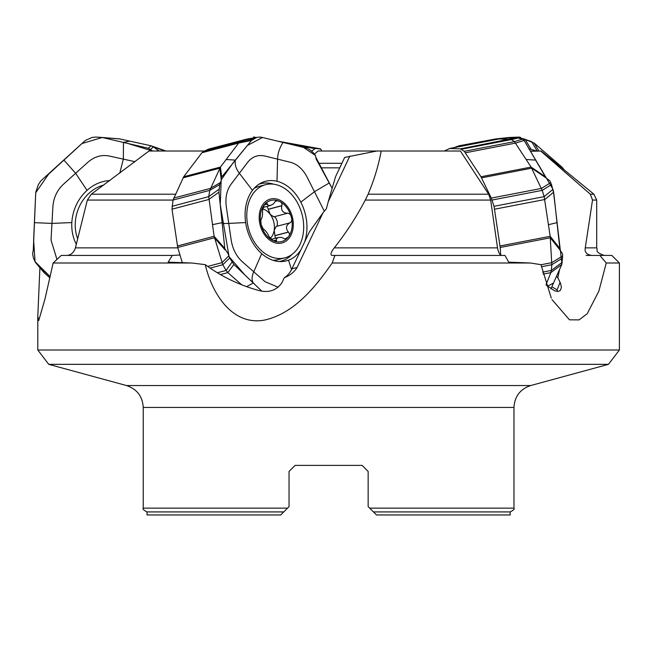 <?xml version="1.0" encoding="UTF-8"?>
<svg xmlns="http://www.w3.org/2000/svg" width="652" height="652" viewBox="0 0 652 652"><rect width="100%" height="100%" fill="white"/><g stroke="black" fill="none" stroke-linecap="round" stroke-linejoin="round"><path stroke-width="0.98" d="M179.985 255.005L172.315 255.429L168.167 262.161L191.761 263L205.282 264.655C221.484 276.619 239.651 285.323 259.781 290.768C269.529 292.911 276.97 290.107 282.104 282.365L284.288 277.744A30.261 22.152 75.2 0 0 291.917 268.828L309.455 231.794L322.976 212.837L297.108 267.459C294.362 271.974 290.091 275.405 284.288 277.744M530.353 263L332.178 263L334.932 255.429L331.933 255.429L504.958 255.429L508.739 262.161L530.353 263L540.964 264.655L551.274 298.062M349.847 156.097L328.258 201.688L335.519 176.773L344.672 157.442L376.758 151.019L460.385 151.019L488.674 194.214L490.679 200.074L497.517 247.866C498.381 252.495 499.799 255.013 501.771 255.429M314.443 154.043L318.094 151.019L381.2 151.019C378.502 165.584 374.142 179.976 368.111 194.214L365.275 200.074C356.432 216.953 346.098 232.878 334.264 247.866L497.517 247.866M328.258 201.688L326.35 208.811L322.976 212.837M331.933 255.429C330.156 254.663 330.931 252.137 334.264 247.866M332.178 263C315.348 287.198 294.052 313.612 264.215 320.148C231.819 325.91 211.721 292.772 205.282 264.655M530.492 151.256L540.72 151.019L590.337 194.214L592.513 200.074L585.276 247.866L596.702 247.866L596.702 200.074L592.513 200.074M590.337 194.214L593.923 194.214L541.16 151.019L530.353 151.019M586.099 255.429L591.788 255.429C586.653 254.663 584.477 252.137 585.276 247.866M143.228 508.144C142.405 508.935 143.668 510.198 147.01 511.926L283.75 511.926L280.727 514.95L289.048 506.628L287.532 508.144L143.228 508.144L143.228 407.443C142.568 396.392 136.985 389.097 126.504 385.552L48.745 364.346L37.792 350.01L619.4 350.01L619.4 263L611.837 255.429L591.788 255.429L599.864 255.429L606.254 263L598.854 291.167L587.224 313.693L579.115 319.887L569.481 319.822L552.024 299.618M546.229 285.12L554.526 290.768L558.373 291.468L560.533 290.205L561.388 287.287L560.663 283.702L557.843 277.744A30.261 12.119 79.1 0 1 556.498 276.375M559.53 269.586L557.843 277.744M204.329 151.019L148.982 151.019L91.28 194.214L87.344 200.074L75.42 247.866L177.833 247.866M67.466 255.429C71.508 254.663 74.157 252.137 75.42 247.866M172.315 255.429L61.247 255.429L53.154 263L44.955 299.064L38.729 320.572L37.8 316.334L39.894 267.948M191.761 263L53.154 263M37.792 350.01L37.792 316.334M619.4 263L606.254 263M599.864 255.429L593.882 255.429M289.048 471.445L295.095 465.389L289.048 471.445L295.095 465.389L289.048 471.445L289.048 506.628M295.095 465.389L362.096 465.389L368.152 471.445L362.096 465.389L368.152 471.445L368.152 506.628L369.66 508.144L368.152 506.628M513.972 508.144C514.795 508.935 513.531 510.198 510.182 511.926L373.449 511.926L376.473 514.95L369.66 508.144L513.972 508.144L513.972 407.443L143.228 407.443M48.745 364.346L608.455 364.346L619.4 350.01M376.473 514.95L510.182 514.95L510.182 511.926M147.01 511.926L147.01 514.95L280.727 514.95M362.096 465.389L368.152 471.445M557.419 291.525L557.093 289.863L560.084 282.365M103.782 185.021A37.832 32.266 -70.6 0 0 77.751 238.95M263.221 229.194L263.473 229.162C265.372 230.246 267.238 232.748 269.089 236.652L273.139 240.645L275.38 241.248L276.521 240.759L276.375 238.811L278.29 237.491L281.468 237.418L285.046 238.966L288.257 237.043A21.239 15.542 -104.8 0 1 273.139 240.645A21.239 15.542 -104.8 0 1 261.118 224.598A21.239 15.542 -104.8 0 1 264.223 204.964A21.239 15.542 -104.8 0 1 279.349 201.362A21.239 15.542 -104.8 0 1 291.362 217.409A21.239 15.542 -104.8 0 1 288.257 237.043C289.724 235.535 289.822 233.897 288.551 232.136L288.388 232.063C285.437 228.412 285.926 225.356 289.838 222.886L290.01 222.878C291.754 221.656 292.21 219.83 291.362 217.409C290.971 214.875 289.716 213.473 287.589 213.188L287.776 213.131M256.489 245.168A37.832 27.686 75.2 0 0 284.875 257.85A37.832 27.686 75.2 0 0 302.006 214.215A37.832 27.686 75.2 0 0 265.592 184.687A37.832 27.686 75.2 0 0 256.489 245.168M273.041 260.295A37.832 27.686 75.2 0 0 278.151 259.618L284.875 257.85M265.592 184.687L258.877 186.456A37.832 27.686 75.2 0 0 254.093 188.387M263.318 229.235L261.118 224.598L260.792 219.651M260.824 219.602L261.069 219.537C262.259 217.784 262.74 214.728 262.52 210.36L264.223 204.964L265.886 203.448L267.116 203.31L267.85 205.078L269.912 205.6L273.164 204.149L275.527 201.15L277.613 200.849L279.349 201.362C281.362 202.047 282.218 203.465 281.925 205.624L281.819 205.771C280.939 210.392 282.813 212.894 287.434 213.261L287.589 213.188M274.011 216.798L287.434 213.261M275.348 238.265L274.182 230.319L276.163 226.448L289.838 222.886M262.446 208.819A16.471 12.054 -104.8 0 1 270.197 214.345A16.471 12.054 -104.8 0 1 274.182 230.319A16.471 12.054 -104.8 0 1 270.14 238.502M288.551 232.136L275.071 235.69M273.816 216.88L270.197 214.345L267.092 206.382M276.994 226.228C277.939 222.519 277.124 219.341 274.541 216.692M281.925 205.624L268.445 209.178M267.426 203.946L264.41 204.736M276.472 240.148L273.693 240.873M109.78 180.588A41.133 35.078 -70.6 0 0 87.042 190.36A41.133 35.078 -70.6 0 0 71.834 222.568A41.133 35.078 -70.6 0 0 76.357 244.321M135.029 161.696L109.169 156.015C101.492 154.524 94.353 156.643 87.735 162.372L63.521 184.182C57.099 190.188 53.554 197.695 52.894 206.7L51.035 240.123L56.952 259.447M37.906 265.405L44.059 272.609L35.33 262.3L33.431 257.98L32.6 253.807L33.293 249.985L35.762 192.177L38.386 184.565L40.831 180.897L85.355 140.449L92.071 137.45L95.95 137.05L102.25 137.49L148.314 148.24L152.698 151.019L127.727 143.44L102.25 137.49L81.989 143.53L48.615 174.149L35.73 192.69L33.619 240.197L35.045 261.648L50.163 276.635L37.906 265.405M44.059 272.609L49.886 277.891M150.596 149.341L153.334 146.887L151.052 145.787L148.314 148.24M166.007 151.019L151.052 145.787L119.846 138.941L102.462 137.539M158.436 151.019L157.923 150.555L156.765 151.019M159.235 151.019L153.334 146.887L165.062 151.019M101.076 137.401L102.25 137.49M304.72 241.794A41.133 30.098 75.2 0 0 305.943 237.271A41.133 30.098 75.2 0 0 300.808 202.144A41.133 30.098 75.2 0 0 277.01 181.264A41.133 30.098 75.2 0 0 261.265 182.902A41.133 30.098 75.2 0 0 252.463 190.36A41.133 30.098 75.2 0 0 245.649 222.568A41.133 30.098 75.2 0 0 261.705 253.652A41.133 30.098 75.2 0 0 281.982 261.542A41.133 30.098 75.2 0 0 288.543 260.189A41.133 30.098 75.2 0 0 300.882 249.912M324.321 211.24L306.962 176.831C302.74 168.958 297.198 164.1 290.327 162.242L264.793 156.015C257.923 154.524 252.202 156.643 247.638 162.372L231.077 184.182C226.733 190.188 225.144 197.695 226.317 206.7L231.199 240.123C232.65 249.105 236.391 256.35 242.422 261.843L265.071 281.705L278.176 287.239M228.151 253.807L224.818 248.705L218.933 192.177L219.716 184.565L221.289 180.327L221.028 177.849L251.476 140.449L256.66 137.45L259.912 137.05L262.495 137.49L247.385 145.461L233.204 162.698L221.207 179.781L220.254 204.671L229.048 256.652L244.867 274.94L261.884 291.216L233.881 264.459L229.675 257.98L227.841 253.09M315.519 155.526L303.457 147.385L262.495 137.49L307.002 148.24L309.178 149.341L312.683 152.112L315.348 155.274L316.196 159.096L332.145 188.346L315.796 157.181M232.022 262.088L226.097 270.45L227.833 272.609L233.881 264.459M220.392 274.573L227.833 272.609L241.794 284.859M218.942 189.292L208.73 196.627L214.1 236.301L222.829 264.72L229.675 257.98M210.058 268.086L222.829 264.72L226.097 270.45L217.32 272.764M207.678 266.415L221.941 262.658L228.787 255.91M246.57 139.194L208.885 149.006L203.685 151.313L201.933 152.747L183.709 176.757L173.041 200.05L172.006 209.186L177.711 247.467L214.427 237.793L225.168 249.985M177.377 245.983L214.1 236.301L224.793 248.436M212.397 224.687L222.12 222.658L222.071 222.153M172.006 209.186L208.721 199.512L218.933 192.177M253.229 139.015L240.401 141.639L238.648 143.073L220.425 167.083L209.757 190.368L219.716 184.565M173.041 200.05L209.757 190.368L208.73 196.627L172.014 206.309M173.628 198.094L210.343 188.42L220.303 182.617M183.049 177.849L219.773 168.175L221.028 177.849M183.709 176.757L220.425 167.083L221.672 176.716M245.918 139.259L256.994 137.311M201.933 152.747L238.648 143.073L251.476 140.449M203.685 151.313L240.401 141.639L244.948 139.561L256.66 137.45M177.711 247.467L182.258 262.528M561.429 265.315L550.932 288.852L561.788 264.459L562.643 255.91L562.521 253.807L559.978 249.985L553.858 193.742L551.51 184.565L549.921 180.897L545.968 177.849L524.175 140.449L519.693 137.083L514.232 137.442M562.252 262.3L551.323 270.45L550.858 272.609L561.788 264.459M543.075 274.117L550.858 272.609L546.066 284.631M553.002 189.292L544.167 196.627L550.182 236.301L551.82 264.72L562.627 257.98M541.388 266.733L551.82 264.72L551.323 270.45L542.594 272.137M540.981 264.753L551.837 262.658L562.643 255.91M444.281 151.019L449.733 148.485L460.369 148.868L464.289 151.313L480.964 176.757L491.298 198.094L494.037 206.309L500.206 247.467L550.337 237.793L559.978 249.985M500.051 245.983L550.182 236.301L559.783 248.436M494.689 209.186L544.819 199.512L553.654 192.177M522.888 139.015L514.42 141.639L531.095 167.083L542.195 190.368L551.51 184.565M492.064 200.05L542.195 190.368L544.167 196.627L494.037 206.309M491.298 198.094L541.429 188.42L550.753 182.617M481.567 177.849L531.698 168.175L545.968 177.849M480.964 176.757L531.095 167.083L545.3 176.716M520.663 137.45L511.461 139.561L499.269 138.941L514.094 137.49M465.577 152.747L515.708 143.073L524.175 140.449M461.331 149.243L511.461 139.561L514.42 141.639L464.289 151.313M460.369 148.868L519.693 137.083M500.206 247.467L500.663 255.005M449.138 148.615L499.864 138.811M455.014 147.433L459.041 145.787L495.699 138.941L509.693 137.45M455.609 147.319L456.449 147.156M524.298 139.104L534.184 143.073L561.926 167.083L564.363 170.025M524.053 139.015L522.774 138.599M517.688 137.124L509.342 137.49L517.688 137.124M509.774 137.442L509.342 137.49M523.043 139.194L531.763 141.68L524.175 139.055M528.78 148.868L531.005 149.243L525.267 139.561L522.081 138.444M496.042 139.52L495.699 138.941L510.663 137.401M531.005 149.243L536.466 151.019M253.987 137.083L256.073 137.425L253.506 137.05L255.062 137.613M255.568 137.515L255.046 137.401M311.542 151.207L315.218 148.485L320.548 148.868L321.795 151.019M277.434 141.101L320.955 149.243M514.632 137.401L522.928 139.039M523.776 139.887L553.01 189.325M553.352 190.588L561.942 264.011M523.002 138.672L524.126 139.039M291.917 268.828L297.108 267.459M318.543 163.302L341.901 163.302M339.749 167.833L321.012 167.833M91.28 194.214L175.437 194.214M368.111 194.214L488.674 194.214M173.033 200.074L87.344 200.074M490.679 200.074L365.275 200.074M126.504 385.552L530.695 385.552L608.455 364.346M551.861 286.782L557.093 289.863M264.997 235.348A22.698 16.61 75.2 0 0 292.993 228.681A22.698 16.61 75.2 0 0 270.743 198.982A22.698 16.61 75.2 0 0 264.997 235.348M288.388 232.063L274.965 235.6M276.407 240.009L273.465 240.784M281.819 205.771L268.404 209.308M267.442 204.092L264.247 204.932M34.401 222.658L51.964 223.408L71.834 222.568M119.764 173.163L123.342 159.129L123.464 142.446L129.699 141.101M63.929 160.099L75.624 173.277L87.042 190.36M291.55 269.586L288.543 260.189M305.943 237.271L306.676 237.662M246.57 286.66L253.302 283.009C251.558 280.173 251.705 276.432 253.75 271.778L261.705 253.652M300.808 202.144L314.606 191.615L329.236 182.984M222.12 222.658C222.21 223.375 224.418 223.628 228.762 223.408L245.649 222.568M277.01 181.264L277.565 159.129C277.703 153.44 279.521 147.882 283.017 142.446M226.179 159.504L235.348 160.099C234.655 164.5 235.991 168.892 239.357 173.277L252.463 190.36M244.948 139.561L208.232 149.243M279.292 261.517A40.033 29.299 75.2 0 0 292.153 254.288M273.685 184.198A40.033 29.299 75.2 0 0 258.934 184.247M547.411 286.244L553.54 283.009M548.487 224.687L556.987 222.658M526.237 159.504L535.634 160.099M497.468 139.243L497.215 138.811L499.522 138.843M562.953 168.175L563.752 169.528M561.926 167.083L563.018 168.925M534.184 143.073L538.894 151.019M531.641 141.639L537.199 151.019M459.041 145.787L459.505 146.57M286.864 143.375L315.218 148.485M289.969 144.125L314.875 148.615M596.702 247.866C598.153 250.14 593.956 251.868 604.265 255.429M593.923 194.214L596.702 200.074M513.972 407.443C514.632 396.392 520.206 389.097 530.695 385.552M271.102 239.39L278.29 237.491M270.572 205.47L262.805 207.515M119.096 138.827L101.688 137.425M229.789 258.184L229.52 257.703M499.701 138.819L514.477 137.409M499.587 138.835L449.456 148.509M457.402 146.292L454.542 147.523M253.449 137.05L254.027 137.8M277.402 141.093L320.588 148.876"/></g></svg>
